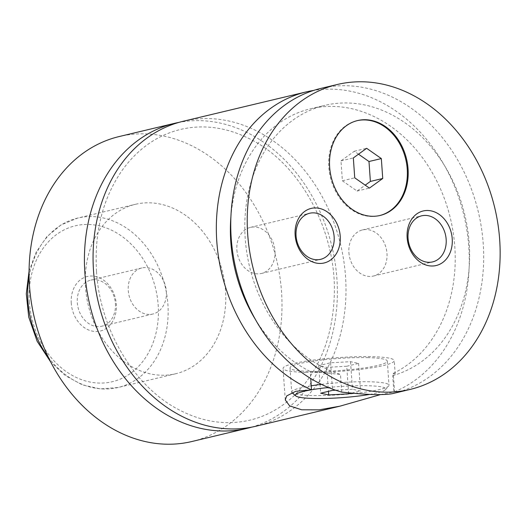 <?xml version="1.0" encoding="UTF-8"?>
<svg xmlns="http://www.w3.org/2000/svg" width="526" height="526" viewBox="0 0 526 526"><rect width="100%" height="100%" fill="white"/><g stroke="black" fill="none" stroke-linecap="round" stroke-linejoin="round"><path stroke-width="0.39" stroke-dasharray="2.63 1.97" d="M251.579 427.165A156.755 124.531 76.6 0 0 336.903 278.701A156.755 124.531 76.6 0 0 178.847 122.413M255.925 426.231A156.755 124.531 76.6 0 0 340.664 244.846A156.755 124.531 76.6 0 0 183.147 121.282M357.121 120.671A48.767 38.74 76.6 0 0 356.713 120.77A48.767 38.74 76.6 0 0 328.829 167.307A48.767 38.74 76.6 0 0 379.351 215.64A48.767 38.74 76.6 0 0 379.765 215.542M321.439 384.361A48.767 6.056 -4 0 1 369.16 381.777A48.767 6.056 -4 0 1 388.997 385.256A48.767 6.056 -4 0 1 388.668 386.038A48.767 6.056 -4 0 1 311.537 395.532A48.767 6.056 -4 0 1 292.134 392.784M291.877 392.514A48.767 6.056 -4 0 1 291.693 392.054A48.767 6.056 -4 0 1 311.234 385.795M369.614 394.428A45.282 5.622 176 0 0 385.453 389.674A45.282 5.622 176 0 0 367.339 385.716A45.282 5.622 176 0 0 328.428 387.511M311.51 389.786A45.282 5.622 176 0 0 311.011 389.878M367.47 357.641A48.767 6.056 -4 0 1 387.307 361.119A48.767 6.056 -4 0 1 360.816 368.397A48.767 6.056 -4 0 1 309.847 371.395A48.767 6.056 -4 0 1 290.01 367.917A48.767 6.056 -4 0 1 316.501 360.639A48.767 6.056 -4 0 1 367.47 357.641M341.709 392.094L340.473 374.42L310.228 371.474L310.721 378.49M305.731 372.375A55.736 6.923 -4 0 1 283.06 368.404A55.736 6.923 -4 0 1 313.338 360.086A55.736 6.923 -4 0 1 371.586 356.661A55.736 6.923 -4 0 1 394.257 360.632A55.736 6.923 -4 0 1 363.979 368.95A55.736 6.923 -4 0 1 305.731 372.375M380.469 394.605L394.585 391.778L393.297 373.375L395.184 374.058L392.712 375.617L393.948 393.29A156.755 124.531 76.6 0 0 478.292 211.774A156.755 124.531 76.6 0 0 320.827 88.421M71.253 303.252A28.042 22.276 -103.4 0 1 91.853 276.012A28.042 22.276 -103.4 0 1 116.331 304.284A28.042 22.276 -103.4 0 1 95.732 331.525A28.042 22.276 -103.4 0 1 71.253 303.252M115.404 303.587A23.69 18.818 -103.4 0 1 101.866 326.192A23.69 18.818 -103.4 0 1 77.322 302.713A23.69 18.818 -103.4 0 1 90.866 280.108A23.69 18.818 -103.4 0 1 115.404 303.587M166.341 291.43A23.69 18.818 -103.4 0 1 152.796 314.035A23.69 18.818 -103.4 0 1 128.259 290.562A23.69 18.818 -103.4 0 1 141.803 267.958A23.69 18.818 -103.4 0 1 166.341 291.43M348.902 252.552A23.69 18.818 76.6 0 0 373.44 276.025A23.69 18.818 76.6 0 0 386.985 253.42A23.69 18.818 76.6 0 0 362.447 229.947A23.69 18.818 76.6 0 0 348.902 252.552M236.891 249.988A23.69 18.818 76.6 0 0 261.435 273.461A23.69 18.818 76.6 0 0 274.973 250.856A23.69 18.818 76.6 0 0 250.435 227.383A23.69 18.818 76.6 0 0 236.891 249.988M225.536 290.635A87.086 69.182 76.6 0 0 135.314 204.325A87.086 69.182 76.6 0 0 85.528 287.433A87.086 69.182 76.6 0 0 175.75 373.736A87.086 69.182 76.6 0 0 225.536 290.635M191.918 441.505A156.755 124.531 76.6 0 0 281.541 291.917A156.755 124.531 76.6 0 0 119.139 136.556M394.585 391.778A156.755 124.531 76.6 0 0 462.578 210.078A156.755 124.531 76.6 0 0 313.687 90.413M393.297 373.375A139.337 110.69 76.6 0 0 447.258 206.968A139.337 110.69 76.6 0 0 310.465 108.803A139.337 110.69 76.6 0 0 230.901 216.87M255.366 319.381A139.337 110.69 76.6 0 0 310.228 371.474M392.712 375.617A139.337 110.69 76.6 0 0 464.399 213.214A139.337 110.69 76.6 0 0 324.871 105.364A139.337 110.69 76.6 0 0 245.077 236.305A139.337 110.69 76.6 0 0 340.473 374.42M346.719 366.254L326.777 367.352L318.717 365.616L330.598 362.782L350.54 361.684L358.6 363.42L346.719 366.254L348.574 392.79M326.777 367.352L328.454 391.337M318.717 365.616L320.643 393.198M330.598 362.782L332.524 390.364M350.54 361.684L352.466 389.266L335.575 390.2M358.6 363.42L360.527 391.002L352.466 389.266M351.762 393.1L360.527 391.002M358.502 154.19L354.294 151.245L340.986 160.877L342.38 180.786L357.075 191.056L365.215 185.165M357.075 191.056L369.423 188.111M342.38 180.786L354.728 177.834M340.986 160.877L353.334 157.931M354.294 151.245L366.642 148.299M29.39 302.292A80.123 63.646 -103.4 0 1 88.243 224.457A80.123 63.646 -103.4 0 1 158.194 305.238A80.123 63.646 -103.4 0 1 99.335 383.073A80.123 63.646 -103.4 0 1 29.39 302.292M48.313 357.18A87.086 69.182 76.6 0 0 118.126 387.491A87.086 69.182 76.6 0 0 167.912 304.383A87.086 69.182 76.6 0 0 77.69 218.073A87.086 69.182 76.6 0 0 29.094 276.65M96.501 271.396C94.233 232.374 102.649 198.881 121.749 170.911C137.227 149.246 156.63 135.458 179.958 129.567C204.062 123.847 228.238 127.43 252.5 140.33C300.563 165.394 335.713 230.23 334.365 292.515C333.339 335.154 320.249 369.226 295.099 394.724C281.975 407.486 267.05 415.928 250.317 420.05C226.173 425.731 201.971 422.089 177.696 409.116C133.597 385.814 99.94 329.151 96.501 271.396M379.351 215.64L380.18 215.443M356.713 120.77L357.535 120.572M385.453 389.674L388.668 386.038M290.01 367.917L291.693 392.054M387.307 361.119L388.997 385.256M395.197 374.052L394.257 360.632M285.263 399.918L283.06 368.404M141.803 267.958L90.866 280.108M152.796 314.035L101.866 326.192M373.44 276.025L432.609 261.902M362.447 229.947L421.609 215.824M261.435 273.461L320.597 259.344M250.435 227.383L309.604 213.26M175.75 373.736L118.126 387.491L100.256 388.905L82.332 384.868L65.494 375.709L50.752 362.072M29.062 271.179L36.057 252.349L46.939 236.582L61.108 224.878L77.69 218.073L135.314 204.325M310.465 108.803L324.871 105.364"/><path stroke-width="0.79" d="M178.847 122.413A156.755 124.531 76.6 0 0 174.5 123.347A156.755 124.531 76.6 0 0 84.883 272.935A156.755 124.531 76.6 0 0 247.279 428.295A156.755 124.531 76.6 0 0 251.579 427.165M313.687 90.413A156.755 124.531 76.6 0 0 306.421 91.859L183.147 121.282A156.755 124.531 76.6 0 0 93.523 270.87A156.755 124.531 76.6 0 0 255.925 426.231L339.921 406.184L319.045 409.853L301.668 409.787L289.629 405.894L285.276 399.918L286.69 395.92L295.796 391.285L311.517 389.878L310.721 378.49M408.058 168.905A48.767 38.74 76.6 0 0 357.535 120.572A48.767 38.74 76.6 0 0 329.651 167.11A48.767 38.74 76.6 0 0 380.18 215.443A48.767 38.74 76.6 0 0 408.058 168.905M379.765 215.542A48.767 38.74 76.6 0 0 407.236 169.102A48.767 38.74 76.6 0 0 357.121 120.671M311.011 389.878A45.282 5.622 176 0 0 295.816 395.94L292.134 392.784A48.767 6.056 -4 0 1 291.877 392.514M311.234 385.795A48.767 6.056 -4 0 1 321.439 384.361M295.816 395.94A45.282 5.622 176 0 0 313.831 398.484A45.282 5.622 176 0 0 369.614 394.428M328.428 387.511A45.282 5.622 176 0 0 311.51 389.786M410.07 389.444L393.948 393.29C390.226 394.276 383.658 394.71 374.236 394.585C364.722 394.276 353.88 393.441 341.709 392.094A156.755 124.531 76.6 0 1 231.203 238.015A156.755 124.531 76.6 0 1 320.827 88.421L337.291 84.495A156.755 124.531 76.6 0 0 247.667 234.083A156.755 124.531 76.6 0 0 410.07 389.444A156.755 124.531 76.6 0 0 499.687 239.849A156.755 124.531 76.6 0 0 337.291 84.495M380.469 394.605L339.921 406.177M452.222 238.765A28.042 22.276 76.6 0 0 427.743 210.492A28.042 22.276 76.6 0 0 407.137 237.732A28.042 22.276 76.6 0 0 431.622 266.005A28.042 22.276 76.6 0 0 452.222 238.765M408.071 238.429A23.69 18.818 76.6 0 0 432.609 261.902A23.69 18.818 76.6 0 0 446.153 239.297A23.69 18.818 76.6 0 0 421.609 215.824A23.69 18.818 76.6 0 0 408.071 238.429M340.217 236.2A28.042 22.276 76.6 0 0 315.731 207.928A28.042 22.276 76.6 0 0 295.132 235.175A28.042 22.276 76.6 0 0 319.617 263.447A28.042 22.276 76.6 0 0 340.217 236.2M296.059 235.865A23.69 18.818 76.6 0 0 320.597 259.344A23.69 18.818 76.6 0 0 334.141 236.739A23.69 18.818 76.6 0 0 309.604 213.26A23.69 18.818 76.6 0 0 296.059 235.865M174.5 123.347L119.139 136.556A156.755 124.531 76.6 0 0 29.522 286.151A156.755 124.531 76.6 0 0 191.918 441.505L247.279 428.295M306.421 91.859A156.755 124.531 76.6 0 0 216.797 241.454A156.755 124.531 76.6 0 0 311.517 389.878M230.901 216.87A139.337 110.69 76.6 0 0 255.366 319.381M348.574 392.79L348.646 393.842L351.762 393.1M328.454 391.337L328.704 394.941L348.646 393.842M335.575 390.2L332.524 390.364L320.643 393.198L328.704 394.941M369.423 188.111L382.731 178.478L381.337 158.569L366.642 148.299L353.334 157.931L354.728 177.834L369.423 188.111M365.215 185.165L370.383 181.424L382.731 178.478M370.383 181.424L368.989 161.515L358.502 154.19M368.989 161.515L381.337 158.569M29.094 276.65A87.086 69.182 76.6 0 0 27.904 301.181A87.086 69.182 76.6 0 0 48.313 357.18M50.752 362.072L37.122 341.236L28.746 317.106L26.3 293.83L29.062 271.179"/></g></svg>
